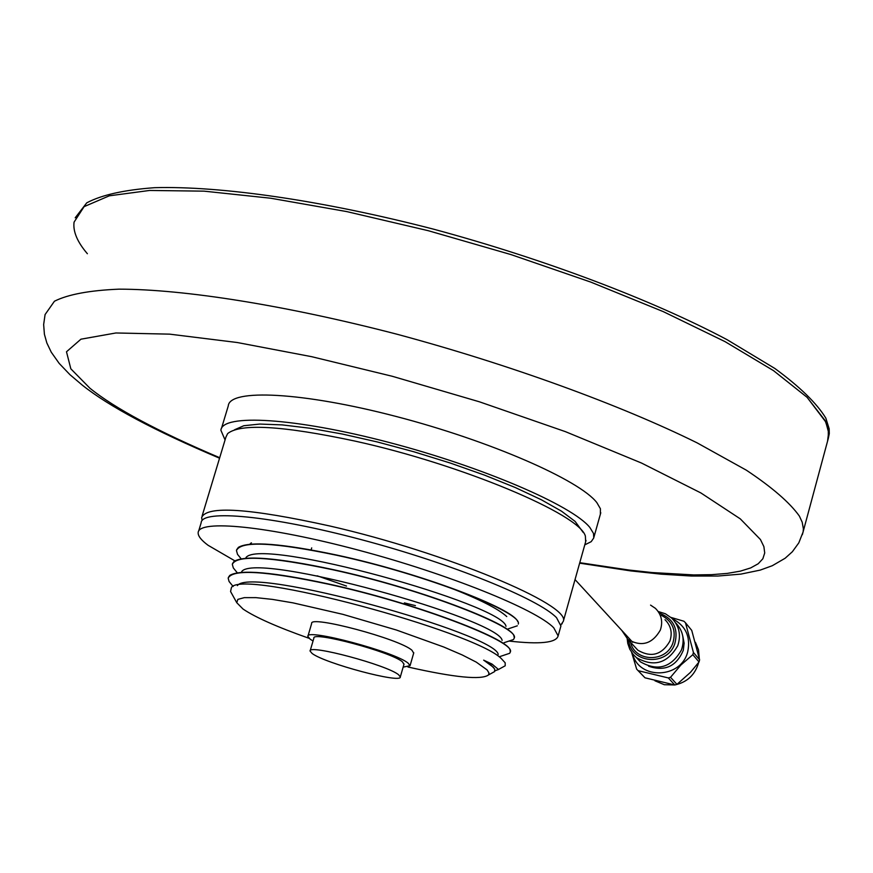 <?xml version="1.0" encoding="UTF-8"?>
<svg xmlns="http://www.w3.org/2000/svg" width="873" height="873" viewBox="0 0 873 873"><rect width="100%" height="100%" fill="white"/><g stroke="black" fill="none" stroke-linecap="round" stroke-linejoin="round"><path stroke-width="1.31" d="M579.781 562.692L628.887 570.025L651.935 572.535L693.74 574.925L711.691 574.663L727.307 573.397L740.369 571.138L750.682 567.919L758.211 563.751L762.849 558.775L764.715 552.958L763.886 546.618L760.438 539.525L740.304 518.868L700.855 492.929L641.502 463.039L565.431 431.655L479.495 401.831L392.304 376.285L311.661 356.686L237.27 342.522L169.689 334.152L115.891 332.973L80.927 339.193L66.49 351.775L70.833 368.821L89.908 388.212C114.865 408.4 158.133 431.568 219.701 457.714M827.56 441.192L828.619 432.484L825.803 422.008L807.078 397.313L773.511 370.643L725.048 341.638L663.284 311.628L590.792 282.099L511.065 254.61L428.228 230.69L346.701 211.582L270.739 198.236L204.075 191.154L149.61 190.456L109.3 195.814L84.092 206.65L74.063 222.146C72.863 231.443 77.304 241.974 87.376 253.727M449.573 587.551C479.157 599.096 498.221 608.765 506.766 616.567M508.981 641.055C539.852 644.547 556.243 642.844 558.131 635.915L553.733 627.763C535.706 609.212 448.438 574.041 358.29 550.11C268.055 526.015 198.302 519.217 198.16 532.694C197.953 536.022 201.259 540.212 208.08 545.287L234.848 560.837M560.597 627.152L560.924 625.996L556.559 617.724C538.619 598.9 451.461 563.543 361.357 539.667C271.154 515.627 201.357 509.09 201.139 522.84L198.651 531.09M317.194 575.82L346.526 586.067M404.385 602.894L415.428 605.622M802.342 534.691L828.302 438.41L828.302 429.974L825.149 420.611L807.078 397.313L773.511 370.643L725.048 341.638L663.284 311.628L590.792 282.099L511.065 254.61L428.228 230.69L346.701 211.582L270.739 198.236L204.075 191.154L149.61 190.456L109.3 195.814L84.092 206.65L74.063 222.146M828.302 438.41L829.285 433.652L829.164 428.774L825.825 418.112C816.779 403.293 799.788 386.75 774.875 368.482L727.1 339.695C652.196 299.974 544.294 259.041 433.619 229.184C323.206 200.539 221.218 185.818 154.608 187.684C124.282 189.888 101.661 194.941 86.754 202.831L75.209 217.803M403.14 667.136L410.059 665.706L408.226 663.251C395.84 652.12 305.364 627.96 307.863 636.395L310.155 639.178L313.047 640.989M413.693 653.113L411.969 650.276C399.648 638.927 309.228 614.832 311.661 623.497L307.973 636.046M312.098 653.44C324.636 663.327 401.831 683.919 400.314 676.935L398.655 674.807C387.557 665.171 307.853 643.837 310.079 651.062L312.098 653.44M403.959 664.277L402.409 661.821C391.377 651.989 311.716 630.721 313.876 638.141L310.166 650.767M202.132 520.461L201.63 517.602C206.497 505.391 249.274 508.195 329.95 526.026C445.285 552.347 571.193 604.934 563.314 621.314L560.924 624.85M585.641 541.795L585.39 536.186C580.305 514.437 461.621 464.447 354.995 441.094C282.841 425.708 240.391 423.209 227.635 433.597L225.9 437.166L202.132 515.932M240.468 557.967L237.532 554.366L236.463 550.568C240.708 540.627 274.177 542.209 336.869 555.293C425.838 574.347 523.691 613.053 518.246 624.075M517.776 621.685C513.99 608.787 420.229 572.939 336.934 555.097C282.197 543.53 249.351 540.954 238.394 547.349L236.627 549.783M231.825 584.877L229.097 581.527L228.18 578.232C232.262 568.858 265.665 570.833 328.39 584.168C417.414 603.516 515.616 641.59 510.389 651.847L509.679 653.288L503.383 655.394M504.299 655.088L509.417 653.375M510.334 652.131L510.028 649.85C507.082 637.89 412.482 602.239 328.444 583.961C273.02 572.066 240.13 569.218 229.785 575.394L228.333 577.49M236.147 571.411L233.32 567.93L232.316 564.384C236.485 554.737 269.921 556.516 332.635 569.72C421.626 588.915 519.664 627.316 514.317 637.945L513.51 639.538L506.962 641.731M514.317 637.945L513.902 635.762C510.541 623.322 416.356 587.584 332.689 569.512C277.614 557.792 244.746 555.075 234.084 561.361L232.48 563.631M309.064 638.305C277.232 627.054 255.222 617.298 243.032 609.038L236.769 602.708L237.86 599.369L244.298 597.645L255.953 597.634L272.409 599.391L292.99 602.861L342.827 614.33L396.386 630.011L443.702 646.991L462.254 654.968L476.287 662.138L487.123 669.929L488.956 672.941L488.564 674.905C481.569 680.187 454.691 677.557 407.931 666.994M491.335 673.389L494.675 671.555L494.642 668.947L490.801 664.844L483.653 660.141L492.045 664.091L498.472 669.471L494.991 670.802M501.549 667.78L505.205 665.783L505.172 662.803L501.266 658.537C474.519 631.528 241.745 568.487 231.432 587.529L230.57 591.523L231.421 593.051M600.373 514.208L600.417 508.763L596.837 502.608C579.399 479.943 489.917 440.843 396.331 416.519C302.669 392.01 229.446 388.43 228.268 405.912L221.524 428.239M584.79 544.85L591.207 541.664L593.76 537.954L593.498 533.414L589.853 527.456C572.208 505.456 482.442 466.826 388.758 442.371C294.998 417.731 221.873 413.475 220.902 430.291L225.059 439.948M583.251 532.508L575.111 521.399L561.525 511.196L541.358 499.771L515.343 487.56L484.504 475.119L450.173 463.006L413.878 451.778L377.3 441.956L342.107 433.99L309.904 428.228L282.088 424.889L259.783 424.06L243.796 425.729L234.63 429.734M251.446 542.831L250.267 543.573M505.991 626.312C503.044 604.596 261.038 536.808 245.99 557.563M502.095 640.378C499.836 619.415 255.789 551.081 241.701 571.586M498.199 654.444C496.617 634.267 250.529 565.366 237.412 585.608M493.551 667.376L483.653 660.141M698.586 662.574L698.291 663.764C694.657 675.08 687.04 682.097 675.44 684.825M674.6 684.967L664.309 684.716L654.925 680.787M631.637 652.382L636.657 669.144L644.994 677.808L674.796 684.989L676.957 684.356L690.39 672.428L699.022 661.985L699.611 659.824L691.743 630.393L685.48 622.765L693.424 652.491L699.611 659.824M672.232 618.63C685.523 625.515 690.707 636.45 687.793 651.422C681.671 678.823 638.698 680.383 632.532 653.593M636.657 669.144L644.994 677.808M674.796 684.989L668.336 677.939L638.239 670.693M668.336 677.939L670.529 677.295L676.957 684.356M693.424 652.491L692.824 654.685L680.864 665.03L670.529 677.295M648.606 666.23C664.833 671.719 676.389 666.426 683.286 650.352L684.126 643.172L682.784 636.144M695.443 642.353L698.509 649.818L699.24 657.926M670.911 617.407L683.897 621.227L685.48 622.765M699.022 661.985L692.824 654.685M650.56 605.109L655.394 608.339C661.472 614.428 663.109 621.685 660.326 630.11C652.218 644.099 641.393 647.177 627.84 639.352L621.794 630.426M675.484 622.645C682.948 630.382 684.934 639.494 681.453 649.992C671.261 667.681 657.555 671.621 640.356 661.789L636.101 657.314M579.65 563.161L630.699 570.898L661.276 574.172L691.307 576.027L717.89 576.038L740.915 574.107L760.252 570.091L772.289 565.715L785.133 558.251L792.368 551.736L798.806 542.864L803.116 531.93L803.389 528.852L802.189 522.185L799.395 516.107C789.792 502.63 772.092 487.309 746.317 470.165L697.091 442.851C620.092 404.832 509.799 364.619 397.717 334.414C286.006 305.321 184.061 289.192 119.012 289.159C89.559 290.393 68.05 294.408 54.453 301.218L45.08 314.564L43.65 324.549L44.403 334.25L46.836 342.936L51.267 352.212L59.189 363.408L69.895 374.626L82.248 385.102C108.961 406.403 154.728 430.771 219.549 458.205M665.008 619.699C670.988 625.712 672.603 632.86 669.875 641.153C661.898 654.925 651.236 657.947 637.868 650.221L627.84 639.352M658.187 611.515L665.379 613.763L671.577 617.997C679.227 625.788 681.289 635.02 677.764 645.693C667.496 663.491 653.713 667.452 636.406 657.576L640.356 661.789M659.497 613.184C673.574 618.728 678.659 628.953 674.753 643.87C667.245 666.645 630.743 663.698 628.702 640.291M661.276 615.279C672.57 621.194 676.444 630.426 672.897 642.975C666.339 662.836 634.889 662.258 630.557 642.299M558.131 635.915L560.924 625.996M410.059 665.706L413.78 652.786M632.718 642.299L575.034 579.585M400.314 676.935L404.046 664.004M563.314 621.314L586.023 540.431M560.87 624.446L562.212 623.704M488.564 674.905L494.675 671.555M236.769 602.708L230.57 591.523M593.913 537.255L600.788 512.735M311.115 549.892L311.705 547.884M498.461 669.547L495.013 670.704M229.097 581.527L233.135 586.481M509.679 653.288L499.956 656.551M233.32 567.93L237.281 572.786M513.51 639.538L504.048 642.703M237.532 554.366L241.144 558.796M517.318 625.81L508.141 628.876M498.472 669.471L505.205 665.783M627.196 638.796L627.763 643.39L629.771 649.196L633.121 654.335L636.406 657.576"/></g></svg>
